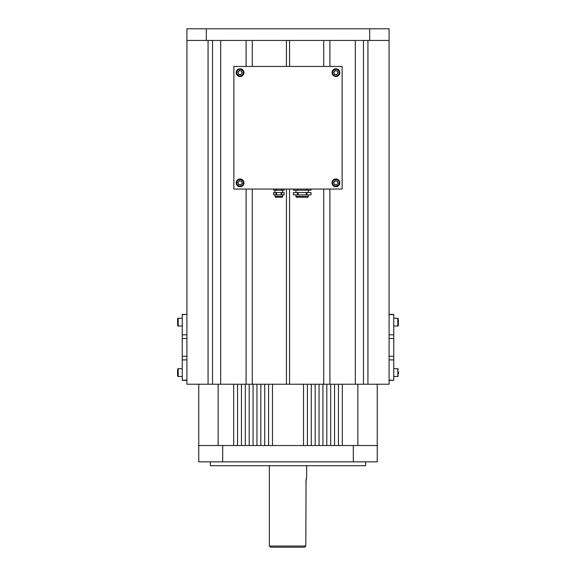 <?xml version="1.0" encoding="UTF-8"?>
<svg xmlns="http://www.w3.org/2000/svg" width="576" height="576" viewBox="0 0 576 576"><rect width="100%" height="100%" fill="white"/><g stroke="black" fill="none" stroke-linecap="round" stroke-linejoin="round"><path stroke-width="0.86" d="M304.596 547.2L305.813 546.034L304.596 547.2L270.54 547.2L269.374 546.034L305.813 546.034L306.065 479.801M306.072 479.765L306.547 477.626M306.626 465.718L306.626 477.353L305.813 482.789M365.602 461.837L365.602 465.718L210.398 465.718L210.398 461.837M222.696 445.536L353.304 445.536L353.304 461.837L222.696 461.837L222.696 445.536L198.756 445.536L198.756 461.837L222.696 461.837M353.304 461.837L377.244 461.837L377.244 445.536L353.304 445.536M182.261 314.597L186.919 314.388L182.261 314.388L182.261 380.347L186.919 380.347L186.919 28.8L369.677 28.8L369.677 40.442L206.323 40.442L206.323 28.8M393.739 380.138L393.739 314.388L389.081 314.388L389.081 380.347L393.739 380.347L389.081 380.138L389.081 384.228L367.934 384.228L367.934 40.442L363.47 40.442L363.47 384.228L367.934 384.228M398.39 371.736L398.39 373.954M398.39 319.925L398.39 325.447L397.807 326.023L397.807 318.269L398.39 318.845M398.39 321.293L398.39 323.402M177.61 325.447L177.61 318.845A0.583 0.583 0 0 1 178.193 318.269L178.193 326.023A0.583 0.583 0 0 1 177.61 325.447L177.61 324.389M182.261 318.269L178.193 318.269M182.261 326.023L178.193 326.023M177.61 318.845L177.61 321.026M177.61 375.89L177.61 369.288A0.583 0.583 0 0 1 178.193 368.712L178.193 376.466A0.583 0.583 0 0 1 177.61 375.89M182.261 368.712L178.193 368.712M182.261 376.466L178.193 376.466M182.261 380.138L186.919 380.138L186.919 384.228L363.47 384.228M208.066 384.228L208.066 40.442L212.53 40.442L212.53 384.228M220.68 384.228L220.68 40.442L246.096 40.442L246.096 66.442M252.302 66.442L252.302 40.442L286.445 40.442L286.445 66.442M289.555 66.442L289.555 40.442L323.698 40.442L323.698 66.442M329.904 66.442L329.904 40.442L355.32 40.442L355.32 384.228M393.739 314.597L389.081 314.597L389.081 28.8L369.677 28.8M329.904 189.05L329.904 384.228M323.698 384.228L323.698 189.05M289.555 384.228L289.555 189.05M286.445 189.05L286.445 384.228M252.302 384.228L252.302 189.05M246.096 189.05L246.096 384.228M243.893 183.564A3.881 3.881 0 0 1 239.357 186.66A3.881 3.881 0 0 1 236.268 182.124A3.881 3.881 0 0 1 240.797 179.035A3.881 3.881 0 0 1 243.893 183.564M238.608 181.577A1.937 1.937 0 0 0 239.717 184.752A1.937 1.937 0 0 0 241.913 182.203A1.937 1.937 0 0 0 238.608 181.577M241.538 181.145L242.28 183.262L240.818 184.961L238.615 184.543L237.881 182.426L239.342 180.734L241.538 181.145M342.324 384.228L342.324 445.536L338.443 445.536L338.443 384.228M334.562 384.228L334.562 445.536L330.682 445.536L330.682 384.228M326.801 384.228L326.801 445.536L322.92 445.536L322.92 384.228M319.039 384.228L319.039 445.536L315.158 445.536L315.158 384.228M311.285 384.228L311.285 445.536L307.404 445.536L307.404 384.228M303.523 384.228L303.523 445.536L272.477 445.536L272.477 384.228M268.596 384.228L268.596 445.536L264.715 445.536L264.715 384.228M260.842 384.228L260.842 445.536L256.961 445.536L256.961 384.228M253.08 384.228L253.08 445.536L249.199 445.536L249.199 384.228M245.318 384.228L245.318 445.536L241.438 445.536L241.438 384.228M237.557 384.228L237.557 445.536L233.676 445.536L233.676 384.228M377.244 384.228L377.244 445.536M198.756 445.536L198.756 384.228M218.153 445.536L218.153 384.228M357.847 384.228L357.847 445.536M233.87 66.442L233.87 189.05L342.13 189.05L342.13 66.442L233.87 66.442M243.893 73.368A3.881 3.881 0 0 1 239.357 76.457A3.881 3.881 0 0 1 236.268 71.928A3.881 3.881 0 0 1 240.797 68.832A3.881 3.881 0 0 1 243.893 73.368M238.608 71.381A1.937 1.937 0 0 0 239.717 74.556A1.937 1.937 0 0 0 241.913 72.007A1.937 1.937 0 0 0 238.608 71.381M241.538 70.949L242.28 73.066L240.818 74.758L238.615 74.347L237.881 72.23L239.342 70.531L241.538 70.949M206.323 40.442L186.919 40.442M389.081 40.442L369.677 40.442M306.821 197.201L297.504 197.201M295.956 194.875L295.956 196.423A0.778 0.778 0 0 0 296.734 197.201L307.598 197.201A0.778 0.778 0 0 0 308.369 196.423L308.369 194.875M293.429 189.05L293.429 190.217L293.321 189.05M308.369 192.55L308.369 190.217M295.956 192.55L295.956 190.217M293.429 192.55L293.429 194.875L293.321 192.55L311.004 192.55L311.004 194.875L306.194 194.875L306.194 192.55M298.13 192.55L298.13 194.875L306.194 194.875M293.429 194.875L297.461 194.875L297.461 192.55M298.13 194.875L297.461 194.875M306.864 189.05L306.864 190.217L311.004 190.217L310.903 189.05M306.864 190.217L306.194 190.217L306.194 189.05M298.13 189.05L298.13 190.217L306.194 190.217M298.13 190.217L297.461 190.217L297.461 189.05M293.429 190.217L297.461 190.217M339.732 183.564A3.881 3.881 0 0 1 335.203 186.66A3.881 3.881 0 0 1 332.107 182.124A3.881 3.881 0 0 1 336.643 179.035A3.881 3.881 0 0 1 339.732 183.564M334.447 181.577A1.937 1.937 0 0 0 335.563 184.752A1.937 1.937 0 0 0 337.752 182.203A1.937 1.937 0 0 0 334.447 181.577M337.385 181.145L338.119 183.262L336.658 184.961L334.462 184.543L333.72 182.426L335.182 180.734L337.385 181.145M339.732 73.368A3.881 3.881 0 0 1 335.203 76.457A3.881 3.881 0 0 1 332.107 71.928A3.881 3.881 0 0 1 336.643 68.832A3.881 3.881 0 0 1 339.732 73.368M334.447 71.381A1.937 1.937 0 0 0 335.563 74.556A1.937 1.937 0 0 0 337.752 72.007A1.937 1.937 0 0 0 334.447 71.381M337.385 70.949L338.119 73.066L336.658 74.758L334.462 74.347L333.72 72.23L335.182 70.531L337.385 70.949M281.21 197.201L276.552 197.201M275.004 194.875L275.004 196.423A0.778 0.778 0 0 0 275.774 197.201L281.988 197.201A0.778 0.778 0 0 0 282.758 196.423L282.758 194.875M273.73 189.05L273.73 190.217L273.622 189.05M282.758 192.55L282.758 190.217M275.004 192.55L275.004 190.217M273.73 192.55L273.73 194.875L273.622 192.55L284.141 192.55L284.141 194.875L281.124 194.875L281.124 192.55M276.638 192.55L276.638 194.875L281.124 194.875M273.73 194.875L275.969 194.875L275.969 192.55M276.638 194.875L275.969 194.875M281.794 189.05L281.794 190.217L284.141 190.217L284.033 189.05M281.794 190.217L281.124 190.217L281.124 189.05M276.638 189.05L276.638 190.217L281.124 190.217M276.638 190.217L275.969 190.217L275.969 189.05M273.73 190.217L275.969 190.217M182.261 359.906L186.919 359.906M182.261 356.242L186.919 356.242M182.261 338.494L186.919 338.494M182.261 334.829L186.919 334.829M393.739 334.829L389.081 334.829M393.739 338.494L389.081 338.494M393.739 356.242L389.081 356.242M393.739 359.906L389.081 359.906M393.739 376.466L397.807 376.466L397.807 368.712L398.39 369.288M236.837 182.232A3.298 3.298 0 0 0 239.465 186.084A3.298 3.298 0 0 0 243.317 183.456A3.298 3.298 0 0 0 240.689 179.604A3.298 3.298 0 0 0 236.837 182.232M236.837 72.036A3.298 3.298 0 0 0 239.465 75.888A3.298 3.298 0 0 0 243.317 73.26A3.298 3.298 0 0 0 240.689 69.408A3.298 3.298 0 0 0 236.837 72.036M295.956 196.423L308.369 196.423M306.864 192.55L306.864 194.875M332.683 182.232A3.298 3.298 0 0 0 335.311 186.084A3.298 3.298 0 0 0 339.163 183.456A3.298 3.298 0 0 0 336.535 179.604A3.298 3.298 0 0 0 332.683 182.232M332.683 72.036A3.298 3.298 0 0 0 335.311 75.888A3.298 3.298 0 0 0 339.163 73.26A3.298 3.298 0 0 0 336.535 69.408A3.298 3.298 0 0 0 332.683 72.036M275.004 196.423L282.758 196.423M281.794 192.55L281.794 194.875M269.374 546.034L269.374 465.718M393.739 368.712L397.807 368.712M397.807 376.466L398.39 375.89M393.739 318.269L397.807 318.269M393.739 326.023L397.807 326.023M311.004 194.875L311.004 192.55M311.004 190.217L311.004 189.05M284.141 194.875L284.141 192.55M284.141 190.217L284.141 189.05"/></g></svg>
